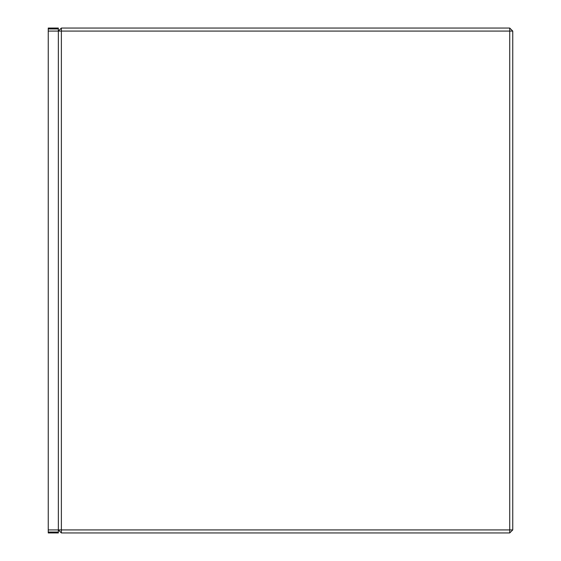 <?xml version="1.0" encoding="UTF-8"?>
<svg xmlns="http://www.w3.org/2000/svg" width="561" height="561" viewBox="0 0 561 561"><rect width="100%" height="100%" fill="white"/><g stroke="black" fill="none" stroke-linecap="round" stroke-linejoin="round"><path stroke-width="0.84" d="M48.246 532.059L48.246 532.95L58.344 532.95L58.344 532.059L48.246 532.059L48.246 28.05L58.344 28.05L58.344 28.941L48.246 28.941L58.344 28.941L58.344 31.079L61.373 28.05L61.373 31.079L509.725 31.079L509.725 529.921L61.373 529.921L61.373 31.079L58.344 31.079L58.344 532.059L48.246 532.059M61.373 532.95L58.344 529.921L61.373 529.921L61.373 532.95L509.725 532.95L509.725 529.921L512.754 529.921L512.754 31.079L509.725 28.05L61.373 28.05M512.754 529.921L509.725 532.95M512.754 31.079L509.725 31.079L509.725 28.05M48.246 529.921L58.344 529.921M58.344 31.079L48.246 31.079"/></g></svg>
